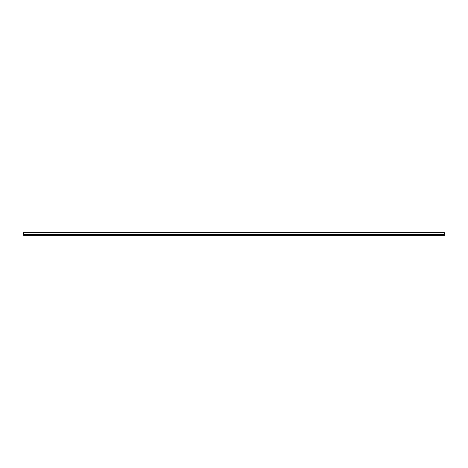 <?xml version="1.0" encoding="UTF-8"?>
<svg xmlns="http://www.w3.org/2000/svg" width="468" height="468" viewBox="0 0 468 468"><rect width="100%" height="100%" fill="white"/><g stroke="black" fill="none" stroke-linecap="round" stroke-linejoin="round"><path stroke-width="0.7" d="M444.436 234.684L444.436 232.684L23.4 232.684L23.564 234.725M444.436 234.556L23.4 234.556M444.436 234.082L23.4 234.082M444.6 235.316L23.564 235.316L23.564 234.684L444.6 234.684L444.6 235.316"/></g></svg>
